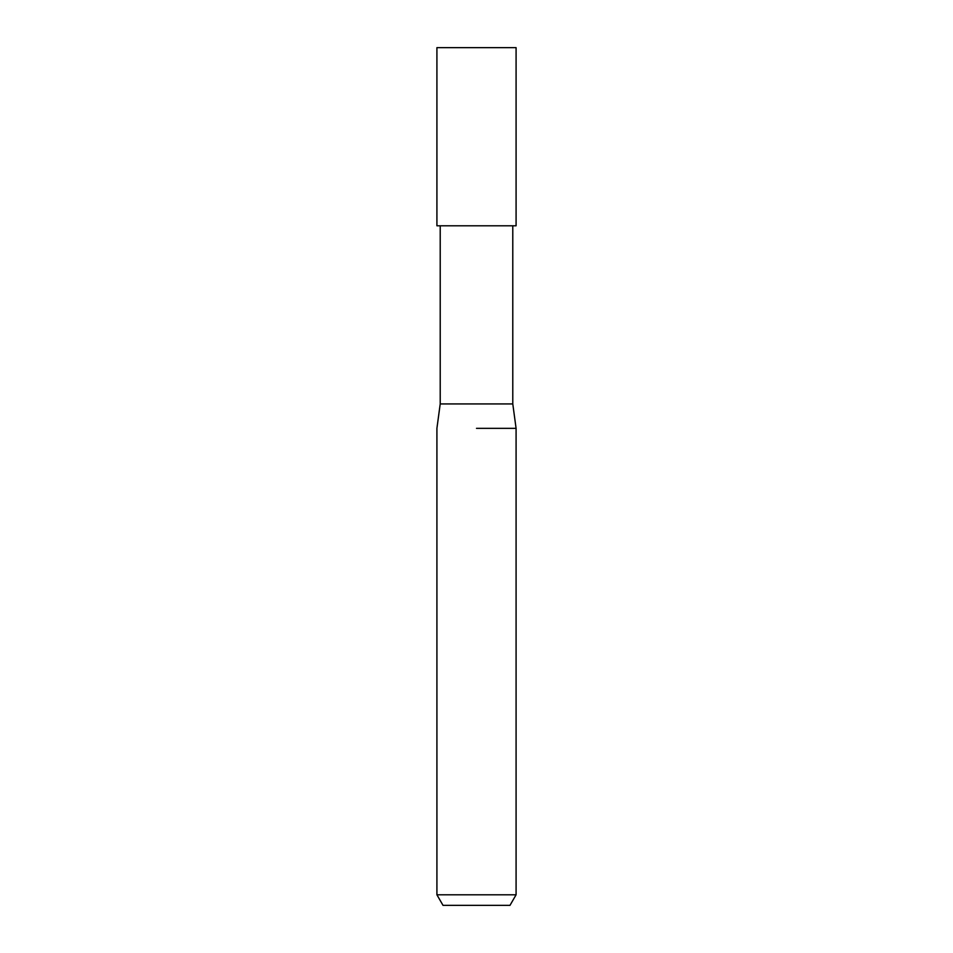 <?xml version="1.0" encoding="UTF-8"?>
<svg xmlns="http://www.w3.org/2000/svg" width="953" height="953" viewBox="0 0 953 953"><rect width="100%" height="100%" fill="white"/><g stroke="black" fill="none" stroke-linecap="round" stroke-linejoin="round"><path stroke-width="1.43" d="M440.215 225.79L440.215 403.929L512.785 403.929L516.085 428.338L516.085 894.796L436.915 894.796L443.014 905.35L509.986 905.35L516.085 894.796M476.5 428.338L516.085 428.338L476.5 428.338M476.5 225.79L516.085 225.79L516.085 47.65L436.915 47.65L436.915 225.79L476.5 225.79M512.785 225.79L512.785 403.929M440.215 403.929L436.915 428.338L436.915 894.796"/></g></svg>

